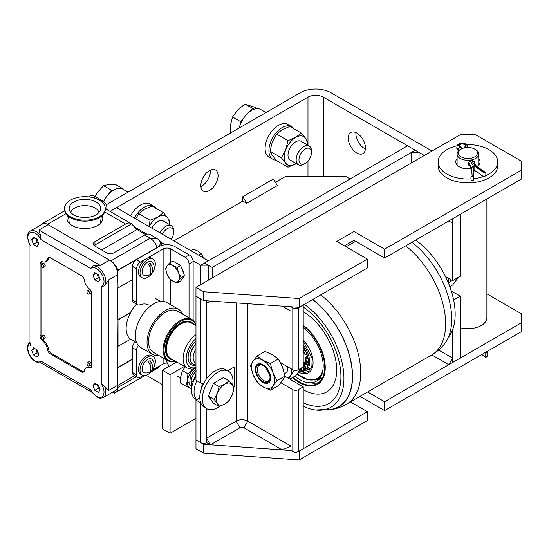<?xml version="1.0" encoding="UTF-8"?>
<svg xmlns="http://www.w3.org/2000/svg" width="549" height="549" viewBox="0 0 549 549"><rect width="100%" height="100%" fill="white"/><g stroke="black" fill="none" stroke-linecap="round" stroke-linejoin="round"><path stroke-width="0.82" d="M242.857 196.652L246.693 203.288L242.857 201.078L242.857 196.652L273.505 178.96L277.334 185.596L246.693 203.288M193.083 260.796L200.728 265.208L208.387 265.208L208.387 280.148M424.336 155.47L323.299 97.139A10.836 6.252 0 0 0 307.975 97.139L110.047 211.413L116.457 207.707L208.387 260.782L200.728 265.208L200.728 284.574L200.728 265.208L204.557 262.998L208.387 265.208M411.393 152.423L419.059 152.423L415.229 150.213L411.393 152.423L411.393 162.943M419.059 158.517L419.059 152.423M106.19 204.791L300.317 92.712A21.665 12.51 180 0 1 330.958 92.712L431.994 151.05M200.845 185.528A12.188 7.034 -60 0 1 206.17 173.258A12.188 7.034 -60 0 1 215.558 169.991A12.188 7.034 -60 0 1 215.558 184.066A12.188 7.034 -60 0 1 203.37 191.107A12.188 7.034 -60 0 1 200.845 185.528M200.893 186.55A12.188 7.034 120 0 0 210.425 171.151A12.188 7.034 120 0 0 210.377 170.128M355.937 132.625A12.188 7.034 -120 0 0 355.889 133.647A12.188 7.034 -120 0 0 365.414 149.04M348.224 138.067A12.188 7.034 60 0 1 350.749 132.487A12.188 7.034 60 0 1 362.937 139.521A12.188 7.034 60 0 1 362.937 153.596A12.188 7.034 60 0 1 353.549 150.33A12.188 7.034 60 0 1 348.224 138.067M460.261 327.76A18.961 10.946 0 0 0 486.888 317.747L486.888 198.971M173.916 240.881L242.857 201.078M275.42 182.282L284.993 176.751L346.282 176.751L350.111 178.96M195.966 418.331L170.08 433.278L170.08 374.679L184.423 366.396M170.08 374.679L162.422 370.252L162.422 428.858L170.08 433.278M162.422 370.252L176.716 362.004M212.216 277.938L212.216 267.418L415.229 150.213L407.564 145.787L204.557 262.998L212.216 267.418M133.881 226.613L146.947 234.155M161.475 242.548L165.338 244.779M162.422 384.629L146.254 375.29M210.452 301.072L206.623 303.281L206.623 300.797M282.227 306.157L290.956 311.201L290.956 306.774L282.227 306.157M290.956 446.097L282.227 449.906L290.956 450.523L290.956 446.097L247.757 421.158L247.757 303.714M206.623 438.184L206.623 442.604L210.452 444.814L206.623 438.184L236.111 421.158A8.235 4.756 180 0 1 247.757 421.158L243.928 427.788L282.227 449.906M243.928 427.788A2.814 1.626 0 0 0 239.94 427.788L236.111 421.158L236.111 302.89M210.452 444.814L239.94 427.788M448.773 220.972L452.602 223.182L452.602 218.763L448.773 220.972M452.602 329.887L452.602 362.512L452.602 358.085L448.773 364.721L431.802 354.922M451.305 290.977L460.261 296.144L460.261 358.085L448.773 364.721M452.602 358.085L438.63 350.022M284.917 376.271L303.22 386.832L298.313 389.666A3.898 2.251 180 0 1 292.802 389.666L280.813 382.742M280.45 362.628L292.802 369.758A3.898 2.251 0 0 0 298.313 369.758L303.22 366.931L303.22 305.011L298.313 307.838A3.898 2.251 180 0 1 292.802 307.838L290.956 306.774M206.623 442.604L206.39 442.741A3.898 2.251 180 0 1 200.872 442.741L195.966 439.907L203.631 444.333L290.956 450.523L292.802 451.587A3.898 2.251 180 0 0 298.313 451.587L303.22 448.753L303.22 386.832M227.67 370.74L234.272 366.931L234.272 386.832L233.696 387.169M233.188 386.208L234.272 386.832M200.708 402.836L195.966 400.104L199.809 397.888M200.872 383.03L200.872 298.992L195.966 296.165L195.966 380.196L200.872 383.03A3.898 2.251 0 0 0 203.501 383.689M203.631 444.333L203.631 453.179L195.966 448.753L195.966 400.104M452.602 280.669L460.261 276.243L460.261 214.323L452.602 218.742L452.602 280.669L445.507 276.566M460.261 296.144L453.646 299.967M367.638 391.965L384.616 401.765L521.55 322.702L521.55 313.856L486.888 293.845M203.631 453.179L299.15 459.952L299.15 451.106L367.377 411.716L350.406 401.916M521.55 322.702L521.55 331.548L384.616 410.611L359.979 396.385M299.15 459.952L367.377 420.561L367.377 411.716M384.616 401.765L384.616 410.611M521.55 170.108L384.616 249.171L353.968 231.479L336.736 241.43L367.377 259.121L299.15 298.512L203.631 291.739L195.966 287.319L460.261 134.725L475.585 134.725L521.55 161.262L521.55 178.953L384.616 258.016L353.968 240.325L344.395 245.856M456.617 164.439A11.508 6.643 180 0 1 457.091 163.444M478.755 163.444A11.508 6.643 180 0 1 479.229 164.439M195.966 287.319L195.966 296.165L203.631 300.584L299.15 307.358L367.377 267.967L367.377 259.121M203.631 291.739L203.631 300.584M299.15 298.512L299.15 307.358M353.968 231.479L353.968 240.325M384.616 249.171L384.616 258.016M461.181 149.095L460.261 149.623A10.836 6.252 0 0 0 457.091 154.049A10.836 6.252 0 0 0 467.926 160.301A10.836 6.252 0 0 0 478.755 154.049A10.836 6.252 0 0 0 475.585 149.623L474.665 149.095A9.532 5.504 180 0 1 474.665 156.877A9.532 5.504 180 0 1 461.181 156.877A9.532 5.504 180 0 1 461.181 149.095A9.532 5.504 180 0 1 464.866 147.77A9.532 5.504 180 0 1 474.665 149.095M469.594 165.894L468.338 164.796L468.023 163.664C469.56 160.569 471.605 159.807 474.171 161.379L474.398 162.813M471.179 168.605A12.174 7.027 180 0 1 455.745 161.831A12.174 7.027 180 0 1 457.091 158.62M478.755 158.62A12.174 7.027 180 0 1 480.101 161.831A12.174 7.027 180 0 1 476.985 166.532M479.634 163.76A12.174 7.027 0 0 0 478.755 162.477M457.091 162.477A12.174 7.027 0 0 0 456.212 163.76M466.52 144.648A29.79 17.204 180 0 1 497.717 161.831A29.79 17.204 180 0 1 488.994 173.992A29.79 17.204 180 0 1 485.474 175.728M483.401 176.531A29.79 17.204 180 0 1 473.485 178.727M470.932 178.947A29.79 17.204 180 0 1 438.129 161.831A29.79 17.204 180 0 1 457.139 145.794M497.717 161.831L497.717 165.688A29.79 17.204 180 0 1 488.994 177.849A29.79 17.204 180 0 1 456.521 181.582A29.79 17.204 180 0 1 438.129 165.688L438.129 161.831M471.811 160.514L474.926 165.832L484.444 172.455L483.978 172.681L483.978 176.929L474.082 170.039L473.362 180.587L472.751 180.573A1.819 1.482 3.9 0 1 470.932 179.043L470.932 177.773A1.819 1.482 3.9 0 1 472.751 176.325L473.451 166.121L471.625 167.678L470.946 177.608M474.926 165.832L476.127 165.935L485.481 172.448A1.819 1.146 -55.1 0 1 485.844 173.271L485.844 174.548A1.819 1.146 -55.1 0 1 484.444 176.703L483.978 176.929M484.444 172.455A1.819 1.146 -55.1 0 1 485.481 172.448M462.944 148.292A2.814 1.626 0 0 0 462.56 148.251M462.738 148.367L460.165 146.707A2.814 1.626 180 0 1 459.444 145.622A2.814 1.626 180 0 1 462.265 143.996A2.814 1.626 180 0 1 465.078 145.622A2.814 1.626 180 0 1 465.072 145.753L464.79 147.784M483.978 172.681L474.082 165.791L473.362 176.339L472.751 176.325M474.082 170.039L474.082 165.791M473.362 180.587L473.362 176.339M485.515 352.355L486.222 352.842A1.819 1.146 -55.1 0 1 487.258 352.835A1.819 1.146 -55.1 0 1 487.622 353.659L487.622 354.935A1.819 1.146 -55.1 0 1 486.222 357.09L485.755 357.31L481.754 354.524M486.222 352.842L485.083 352.602M485.755 353.069L485.755 357.31M152.231 370.259L163.122 363.973A5.415 3.129 180 0 1 167.253 363.061M148.786 305.1A24.376 14.075 120 0 0 139.734 304.832A5.415 3.129 -60 0 1 137.717 304.77A5.415 3.129 -60 0 1 136.598 302.293L136.598 268.715A5.415 3.129 -60 0 1 140.427 262.079L136.324 259.704L159.011 246.604A11.227 6.478 180 0 1 174.884 246.604L189.302 254.928L185.198 257.303A5.415 3.129 60 0 1 189.028 263.939L189.028 317.864M185.198 257.303L170.78 248.978A5.415 3.129 -0 0 0 163.122 248.978L140.427 262.079M143.117 375.523L140.427 377.074A5.415 3.129 -60 0 1 137.717 377.341A5.415 3.129 -60 0 1 136.598 374.864L136.598 350.132A5.415 3.129 -60 0 1 138.314 345.451M135.287 341.883A5.415 3.129 120 0 0 132.494 347.764L132.494 372.49A5.415 3.129 120 0 0 133.613 374.974L137.717 377.341M136.324 259.704A5.415 3.129 120 0 0 132.494 266.34L132.494 299.919A5.415 3.129 120 0 0 133.613 302.396L137.717 304.77M193.138 320.403L193.138 261.564A5.415 3.129 -120 0 0 189.302 254.928M176.462 263.095A8.53 4.927 60 0 1 178.569 264.302M181.369 267.397A8.53 4.927 60 0 1 183.483 272.812M178.569 280.539L177.245 282.961L172.777 281.088A9.477 5.476 -120 0 0 178.569 280.539A9.477 5.476 -120 0 0 178.542 272.784L181.088 277.423L178.569 280.539M169.504 278.528L166.958 273.882A9.477 5.476 -120 0 0 172.777 281.088L169.504 278.528M165.606 268.55L166.93 266.128A9.477 5.476 -120 0 0 166.958 273.882L165.606 268.55M172.722 265.579L177.197 267.452L178.542 272.784A9.477 5.476 -120 0 0 172.722 265.579A9.477 5.476 -120 0 0 166.93 266.128L169.456 263.019L172.722 265.579M169.456 263.019L172.88 261.043L180.614 265.476L177.197 267.452M180.614 265.476L184.512 275.447L181.088 277.423M184.512 275.447L180.669 280.985L177.245 282.961M169.099 366.396L166.958 362.347A9.477 5.476 -120 0 0 169.216 366.334M166.217 359.739A9.477 5.476 -120 0 0 166.958 362.347L166.121 359.684M203.72 258.284L201.188 253.645L197.915 251.065L193.447 249.177L190.867 250.667M198.601 255.134L201.188 253.645M148.285 275.358A7.96 4.598 -120 0 0 148.745 275.248A7.96 4.598 -120 0 0 148.285 264.419A6.828 3.939 -60 0 1 150.124 263.355A7.96 4.598 60 0 1 151.503 273.656A7.96 4.598 60 0 1 150.124 274.301L150.124 274.198M150.124 267.706L150.124 263.355M144.613 275.516A7.782 4.488 -60 0 1 142.177 271.652A7.782 4.488 -60 0 1 146.075 263.321A7.782 4.488 -60 0 1 152.245 262.298A8.063 8.063 0 0 1 151.503 273.656M148.285 372.668A7.96 4.598 -120 0 0 148.745 372.551A7.96 4.598 -120 0 0 148.285 361.722A6.828 3.939 -60 0 1 150.124 360.659A7.96 4.598 60 0 1 151.503 370.959A7.96 4.598 60 0 1 150.124 371.604L150.124 371.501M150.124 365.01L150.124 360.659M144.613 372.826A7.782 4.488 -60 0 1 142.177 368.955A7.782 4.488 -60 0 1 146.075 360.624A7.782 4.488 -60 0 1 152.245 359.602A8.063 8.063 0 0 1 151.503 370.959M152.334 370.108A10.836 6.252 -60 0 1 142.26 375.159A10.836 6.252 -60 0 1 140.016 370.204A10.836 6.252 -60 0 1 144.744 359.3A10.836 6.252 -60 0 1 153.089 356.397A10.836 6.252 -60 0 1 153.754 367.645M142.26 375.159L140.757 374.294A10.836 6.252 -60 0 1 138.513 369.333A10.836 6.252 -60 0 1 143.241 358.428A10.836 6.252 -60 0 1 151.593 355.532L153.089 356.397M152.334 272.805A10.836 6.252 -60 0 1 142.26 277.856A10.836 6.252 -60 0 1 140.016 272.894A10.836 6.252 -60 0 1 144.744 261.997A10.836 6.252 -60 0 1 153.089 259.094A10.836 6.252 -60 0 1 153.754 270.341M142.26 277.856L140.757 276.991A10.836 6.252 -60 0 1 138.513 272.029A10.836 6.252 -60 0 1 143.241 261.125A10.836 6.252 -60 0 1 151.593 258.222L153.089 259.094M210.267 391.567A10.966 6.334 -60 0 1 211.948 387.23M217.383 393.461L219.099 386.606L224.843 384.176A12.188 7.034 120 0 0 217.383 393.461A12.188 7.034 120 0 0 217.383 403.412L214.124 399.432L217.383 393.461M229.05 380.862L232.309 384.842A12.188 7.034 120 0 0 224.843 384.176L229.05 380.862L223.409 377.602L213.451 383.346L219.099 386.606M234.025 387.937L232.309 394.793A12.188 7.034 120 0 0 232.309 384.842L234.025 387.937M224.843 404.078L219.099 406.507L217.383 403.412A12.188 7.034 120 0 0 224.843 404.078A12.188 7.034 120 0 0 232.309 394.793L229.05 400.763L224.843 404.078M214.124 399.432L208.476 396.172L213.451 403.247L219.099 406.507M208.476 396.172L213.451 383.346M201.716 387.676A8.125 4.694 -60 0 1 201.716 387.409A8.125 4.694 -60 0 1 202.506 383.593M195.966 376.264A18.961 10.946 120 0 0 191.512 390.366A18.961 10.946 120 0 0 195.437 399.041L196.617 399.727M196.865 380.718A18.961 10.946 120 0 0 194.051 391.835A18.961 10.946 120 0 0 196.789 399.624M232.604 385.274A21.665 12.51 120 0 0 228.501 371.22L225.955 369.751A21.665 12.51 120 0 0 209.258 375.557A21.665 12.51 120 0 0 199.802 397.359A21.665 12.51 120 0 0 204.29 407.283L206.829 408.751A21.665 12.51 120 0 0 219.772 406.287M228.501 371.22A21.665 12.51 120 0 0 211.797 377.026A21.665 12.51 120 0 0 202.341 398.828A21.665 12.51 120 0 0 206.829 408.751M193.811 369.024A12.202 7.041 120 0 0 193.221 369.566A12.202 7.041 120 0 0 187.497 380.327A12.202 7.041 120 0 0 190.222 388.198A12.202 7.041 120 0 0 191.594 388.555M191.574 388.795L185.871 386.173L187.497 380.327L187.875 373.752L193.763 369.031M185.322 366.904L182.405 370.596L180.786 376.449L180.408 383.017L185.871 386.173M187.875 373.752L182.405 370.596M195.966 369.264L193.255 371.604M195.966 374.212L193.076 381.02A0.974 0.357 -174.3 0 1 193.076 381.02A0.974 0.357 -174.3 0 1 192.466 381.281A0.974 0.357 -174.3 0 1 191.436 381.116A0.974 0.357 -174.3 0 1 191.134 380.814L191.134 380.814A0.974 0.357 -174.3 0 1 191.141 380.8C191.786 376.82 193.529 373.526 196.37 370.939M262.985 381.713L262.985 381.713A9.964 5.758 60 0 1 255.937 369.504A9.964 5.758 60 0 1 262.985 365.435A9.964 5.758 60 0 1 270.033 377.643A9.964 5.758 60 0 1 262.985 381.713M415.614 240.119A63.128 36.447 60 0 1 452.095 331.171L446.316 341.334M294.847 376.209A33.269 19.208 -120 0 0 316.299 381.212A33.269 19.208 -120 0 0 322.016 356.843A33.269 19.208 -120 0 0 303.22 327.595M314.158 379.956A33.269 19.208 -120 0 0 318.537 379.51M316.299 381.212L321.124 378.426A33.269 19.208 -120 0 0 322.709 377.314M321.515 375.07A31.773 18.343 -120 0 1 317.377 378.851L320.04 377.458A31.904 18.419 -120 0 0 320.335 377.307M308.833 368.949A20.471 11.817 -120 0 0 310.782 368.935M299.562 370.781L300.104 370.87A17.918 10.342 -120 0 0 300.365 370.904L301.778 370.973A17.918 10.342 -120 0 0 304.414 370.328L305.484 369.649A17.918 10.342 -120 0 0 305.663 369.504L306.562 368.557A17.918 10.342 -120 0 0 307.907 365.936L308.27 364.406A17.918 10.342 -120 0 0 308.318 364.111L308.463 362.409A17.918 10.342 -120 0 0 308.154 358.511L307.721 356.541A17.918 10.342 -120 0 0 307.618 356.177L306.973 354.174A17.918 10.342 -120 0 0 305.093 350.049L303.968 348.162A17.918 10.342 -120 0 0 303.755 347.833L303.22 347.03M305.093 349.953L304.757 349.404M307.069 354.613L307.049 354.249M308.195 358.449L306.987 354.544M307.975 365.922L308.517 362.512M306.253 368.084L306.575 368.654M304.496 370.369L304.942 369.141L306.122 368.173L304.942 369.141M300.941 368.592L301.751 371.042M305.093 350.049L303.542 351.326A0.851 0.693 -129.4 0 1 303.604 350.317L303.604 350.317A0.851 0.693 -129.4 0 1 303.679 350.262L303.604 350.317A0.851 0.851 0 0 0 303.391 351.374L303.515 351.278M305.498 354.27A0.851 0.631 -81.7 0 1 304.688 353.844A14.5 8.372 -120 0 0 303.542 351.326L304.496 353.803L306.973 354.174M304.606 353.645L304.496 353.803A0.851 0.851 0 0 0 305.169 354.338L307.008 354.606M308.154 358.511L305.868 358.174A0.851 0.631 -81.7 0 1 306.26 357.056L307.728 357.269M308.27 362.518L306.136 360.878A0.851 0.405 -52.4 0 1 306.054 360.556L308.463 362.409M307.907 365.936L305.498 364.076A0.851 0.624 -160.2 0 1 305.299 363.438L305.299 363.438A0.851 0.624 -160.2 0 1 305.532 363.177A0.851 0.494 -120 0 1 305.676 362.992A0.851 0.851 0 0 0 305.299 363.438L303.22 364.639M304.764 364.68A0.851 0.673 35.2 0 0 304.681 365.675L306.562 368.557M304.722 365.744L304.681 365.675A14.5 8.372 -120 0 0 305.498 364.076A0.851 0.405 -52.4 0 1 306.205 363.102L307.948 364.447M304.414 370.328L302.533 367.446L303.515 366.78L305.018 369.079M301.984 367.645A14.5 8.372 -120 0 0 302.533 367.446A0.851 0.693 -113.1 0 1 302.485 367.35M292.981 377.287A35.829 20.684 -120 0 0 299.301 381.864A35.829 20.684 -120 0 0 317.212 383.634A35.829 20.684 -120 0 0 323.388 357.447A35.829 20.684 -120 0 0 303.22 325.969M292.487 377.568A36.68 21.178 -120 0 0 299.301 382.557A36.68 21.178 -120 0 0 325.166 369.806A36.68 21.178 -120 0 0 303.22 325.262M303.22 389.694A47.77 27.58 -120 0 0 336.702 370.019A47.77 27.58 -120 0 0 303.22 311.688M303.22 402.712A58.86 33.983 -120 0 0 340.922 376.635A58.86 33.983 -120 0 0 303.22 307.021M303.22 406.212A63.128 36.447 -120 0 0 315.572 410A63.128 36.447 -120 0 0 343.564 371.508A63.128 36.447 -120 0 0 304.386 304.338M315.572 410L332.186 409.238A66.539 38.416 -120 0 0 351.182 363.39A66.539 38.416 -120 0 0 312.566 299.617M411.874 242.281A66.779 38.554 60 0 1 444.189 344.326C440.614 348.67 436.38 352.259 431.5 355.093A68.254 39.404 60 0 0 443.386 305.738A68.254 39.404 60 0 0 405.656 245.87M312.71 299.528A66.779 38.554 60 0 1 351.538 364.557A66.779 38.554 60 0 1 330.91 409.726A66.779 38.554 60 0 1 327.259 410.076M285.473 373.1A10.843 6.259 -120 0 0 287.841 366.897M287.841 377.952A16.25 9.381 -120 0 0 290.291 375.839A16.25 9.381 -120 0 0 291.691 369.12M289.831 379.105L295.842 375.633L301.229 368.077M294.182 370.273L288.733 378.467M265.942 367.892A9.038 5.215 -120 0 0 269.381 373.855M270.026 377.98A9.038 5.215 60 0 1 268.241 380.972A9.038 5.215 60 0 1 259.849 376.786A9.038 5.215 60 0 1 258.167 366.3A9.038 5.215 60 0 1 259.203 365.325A9.038 5.215 60 0 1 262.69 365.27M256.314 365.36A10.843 6.259 -120 0 0 263.046 382.461A10.843 6.259 -120 0 0 269.593 372.908A10.843 6.259 -120 0 0 256.314 365.36M262.896 360.254A16.25 9.381 -120 0 0 252.986 361.256A16.25 9.381 -120 0 0 253.075 374.576A16.25 9.381 -120 0 0 263.074 386.894A16.25 9.381 -120 0 0 272.977 385.892A16.25 9.381 -120 0 0 272.894 372.572A16.25 9.381 -120 0 0 262.896 360.254L270.362 363.548L272.894 372.572L277.08 380.635L272.977 385.892L270.533 390.188L263.074 386.894L257.268 382.639L253.075 374.576L250.543 365.552L252.986 361.256L257.09 356.006L262.896 360.254M270.533 390.188L278.467 385.604L282.57 380.354L285.013 376.058L282.481 367.034L278.295 358.971L272.489 354.716L265.023 351.422L257.09 356.006M285.013 376.058L277.08 380.635M278.295 358.971L270.362 363.548M448.355 282.879A16.25 9.381 -120 0 0 448.732 278.432M449.823 286.633L452.678 284.986L458.401 277.32M451.216 279.866L448.602 283.476M163.369 221.034A10.843 6.259 120 0 0 157.769 221.467A10.843 6.259 120 0 0 151.84 228.137M169.243 224.431A16.25 9.381 120 0 0 167.726 217.932A16.25 9.381 120 0 0 157.769 217.047A16.25 9.381 120 0 0 149.122 226.572M148.834 226.401L150.11 220.286L157.769 217.047L163.382 212.621L167.726 217.932L170.012 222.064L169.579 224.623M163.382 212.621L152.011 206.06L144.353 209.299L138.739 213.719L135.672 218.804M150.11 220.286L138.739 213.719M301.264 141.422A10.843 6.259 120 0 0 295.664 141.855A10.843 6.259 120 0 0 288.534 151.565A10.843 6.259 120 0 0 290.428 160.191M307.138 144.819A16.25 9.381 120 0 0 305.615 138.321A16.25 9.381 120 0 0 295.664 137.435A16.25 9.381 120 0 0 285.713 149.815A16.25 9.381 120 0 0 285.713 163.08A16.25 9.381 120 0 0 295.664 163.973A16.25 9.381 120 0 0 296.302 163.581M296.309 163.588L288.005 167.212L285.713 163.08L281.369 157.769L285.713 149.815L288.005 140.674L295.664 137.435L301.271 133.009L305.615 138.321L307.907 142.452L307.474 145.011M301.271 133.009L289.906 126.448L282.241 129.688L276.634 134.107L272.29 142.067L269.998 151.208L272.29 155.333L276.634 160.644L288.005 167.212M288.005 140.674L276.634 134.107M281.369 157.769L269.998 151.208M134.409 218.077A18.831 10.87 -60 0 1 153.768 206.259A18.831 10.87 -60 0 1 155.964 208.339M130.58 215.867A18.831 10.87 -60 0 1 149.932 204.05L153.768 206.259M276.188 160.143A18.831 10.87 -60 0 1 272.826 159.265A18.831 10.87 -60 0 1 272.826 137.518A18.831 10.87 -60 0 1 291.656 126.647A18.831 10.87 -60 0 1 293.859 128.727M272.826 159.265L268.996 157.048A18.831 10.87 -60 0 1 268.996 135.308A18.831 10.87 -60 0 1 287.827 124.438L291.656 126.647M311.482 152.608L311.482 150.989A10.836 6.252 120 0 0 309.238 146.034A10.836 6.252 120 0 0 304.86 146.048A10.836 6.252 120 0 0 296.961 155.442A10.836 6.252 120 0 0 298.402 164.796A10.836 6.252 120 0 0 303.823 164.261L305.223 163.451A8.846 5.106 -60 0 1 298.985 159.34A8.846 5.106 -60 0 1 306.074 148.573A8.846 5.106 -60 0 1 311.482 152.608A8.846 5.106 -60 0 1 305.223 163.451M257.426 108.647L255.333 107.439L244.847 104.111L237.676 109.965L232.563 116.999L230.642 124.513L230.765 133.215M254.359 109.155L244.847 104.111M244.003 117.658L240.345 121.494L232.563 116.999M252.629 108.606L249.747 111.625M240.345 121.494L239.844 125.996M162.401 234.238A8.846 5.106 -60 0 1 169.367 227.828A8.846 5.106 -60 0 1 173.587 232.22L173.587 230.601A10.836 6.252 120 0 0 171.343 225.646A10.836 6.252 120 0 0 159.999 232.851M173.587 232.22A8.846 5.106 -60 0 1 173.086 235.343A8.846 5.106 -60 0 1 171.185 239.309M123.6 189.57L123.552 189.103L115.764 184.608L108.633 184.539L103.562 185.651L97.228 192.72L94.977 196.453M123.552 189.103L122.894 189.158M113.849 189.933L111.344 190.146L108.393 194.408M103.933 200.859L103.541 201.421M111.344 190.146L103.562 185.651M128.075 192.157L122.804 189.11A18.199 10.506 120 0 0 103.617 201.476M265.97 112.545L260.7 109.498A18.199 10.506 120 0 0 239.316 127.931M150.591 372.277L157.892 368.056A10.836 6.252 120 0 0 159.066 366.313M144.771 375.64L114.46 393.166L112.682 392.144M114.46 393.166L114.46 392.919A10.836 6.252 60 0 0 115.558 392.501L144.662 375.653M103.397 397.503C98.772 399.013 98.971 397.62 96.741 396.927L91.244 391.204L90.777 389.859A10.534 6.08 -120 0 0 101.826 396.906A10.534 6.08 -120 0 0 101.249 383.813L101.249 286.599L104.605 285.864L108.606 279.921L108.606 390.497L104.605 386.297A11.831 6.828 -120 0 1 103.397 397.503L115.345 390.6A11.831 6.828 60 0 0 117.795 385.295L117.795 387.539A10.836 6.252 60 0 1 115.558 392.501M101.249 286.599A10.534 6.08 -120 0 0 101.826 274.171A10.534 6.08 -120 0 0 90.777 268.461L93.09 265.922L100.241 265.428L38.952 230.045L40.585 235.61A11.831 6.828 -120 0 0 30.277 231.054L42.232 224.157A11.831 6.828 60 0 1 48.051 224.685L47.44 224.335L65.935 213.685M117.795 270.19A10.836 6.252 60 0 0 110.802 260.919L109.532 260.178A11.831 6.828 60 0 1 117.795 274.61L118.014 288.005L117.795 270.19L157.124 247.482A10.856 6.265 0 0 0 159.745 241.086A10.856 6.265 0 0 0 159.594 240.846L161.015 241.663A10.836 6.252 0 0 1 161.729 243.9L161.729 245.451M110.802 260.919L150.124 238.211L157.652 238.897L150.097 234.533A10.836 6.252 120 0 0 144.682 235.068L114.089 252.732A5.415 3.122 180 0 1 106.424 252.732L94.943 246.096A5.415 3.122 180 0 1 93.357 243.886A5.415 3.122 180 0 1 94.943 241.677L94.943 244.991L131.52 223.875A10.836 6.259 120 0 0 130.991 223.505A10.836 6.259 120 0 0 125.577 224.04L94.943 241.677M88.746 196.892L90.015 196.158A10.836 6.252 60 0 1 95.43 196.7L103.061 201.106A5.415 3.129 60 0 1 106.89 207.742L106.89 209.588M67.568 215.565A17.918 10.335 0 0 0 72.207 225.543A17.918 10.335 0 0 0 97.557 225.543A17.918 10.335 0 0 0 102.196 215.585M40.75 225.008A10.836 6.252 60 0 1 42.026 223.793A10.836 6.252 60 0 1 47.44 224.335M131.52 223.875L137.003 229.557L145.684 234.567M157.652 238.897L159.594 240.846M161.729 243.9A10.836 6.252 0 0 1 161.475 245.252L161.475 245.533M132.494 279.633L118.014 288.005M161.475 245.252L160.034 246.082M135.754 260.089L118.014 270.314M118.014 319.957L117.795 346.371L130.648 339.186A23.833 13.759 120 0 1 130.648 312.669L118.014 319.957L118.014 346.494M117.795 346.371L117.795 385.185L117.795 367.494L132.494 359.012M130.635 339.193A23.833 13.752 120 0 0 130.847 339.316L136.66 342.679M136.598 304.119A23.833 13.752 120 0 0 130.429 312.539L130.648 312.669M117.795 287.882L117.795 319.834L130.429 312.539M132.494 359.272L118.014 367.617M134.752 375.633L118.014 385.309M40.736 362.656C39.796 363.685 32.762 361.571 29.818 355.58C26.928 350.269 26.702 345.925 29.131 342.549L30.586 343.015A10.534 6.08 -120 0 0 30.01 355.443A10.534 6.08 -120 0 0 41.058 361.16L40.585 362.628M40.585 235.61L41.058 239.755A10.534 6.08 -120 0 0 30.01 232.707A10.534 6.08 -120 0 0 30.586 245.801L29.653 244.724L27.45 237.106C27.965 234.828 26.661 234.299 30.277 231.054M37.064 349.857L33.489 347.792L31.698 350.337L33.489 354.949L37.064 357.015L38.855 354.469L37.064 349.857M37.064 239.282L33.489 237.216L31.698 239.762L33.489 244.374L37.064 246.446L38.855 243.9L37.064 239.282M98.353 274.665L94.771 272.599L92.98 275.145L94.771 279.757L98.353 281.829L100.144 279.283L98.353 274.665M98.353 385.24L94.771 383.175L92.98 385.721L94.771 390.332L98.353 392.398L100.144 389.852L98.353 385.24M48.868 257.385A4.076 2.354 -120 0 0 48.497 258.243A9.45 5.456 60 0 1 46.679 261.084L45.732 261.633A9.45 5.456 -120 0 1 42.355 261.784A4.076 2.354 -120 0 0 40.901 261.852A4.076 2.354 -120 0 0 40.056 263.719L40.056 336.07A4.076 2.354 -120 0 0 42.355 340.654L43.302 340.106A9.45 5.456 60 0 1 48.497 349.102A4.076 2.354 -120 0 0 51.318 353.384L82.391 371.323A4.076 2.354 -120 0 0 83.894 371.7M45.732 261.633A9.45 5.456 -120 0 0 47.55 258.785L48.497 258.243M89.453 367.851L90.4 367.302A9.45 5.456 60 0 0 87.03 367.453L86.076 368.002A9.45 5.456 -120 0 1 89.453 367.851A4.076 2.354 -120 0 0 90.908 367.782A4.076 2.354 -120 0 0 91.752 365.915L91.752 293.564A4.076 2.354 -120 0 0 89.453 288.98A9.45 5.456 -120 0 1 84.258 279.983A4.076 2.354 -120 0 0 81.437 275.701L50.371 257.762A4.076 2.354 -120 0 0 48.333 257.563A4.076 2.354 -120 0 0 47.55 258.785M86.076 368.002A9.45 5.456 -120 0 0 84.258 370.849A4.076 2.354 -120 0 1 83.475 372.071A4.076 2.354 -120 0 1 81.437 371.872L82.391 371.323M42.355 340.654A9.45 5.456 -120 0 1 47.55 349.651A4.076 2.354 -120 0 0 50.371 353.933L81.437 371.872M101.249 383.813L104.605 386.297M38.423 353.357L37.106 352.863L35.918 349.191M31.698 350.337L34.8 348.546M33.489 354.949L37.106 352.863M38.423 242.782L37.106 242.287L35.918 238.623M31.698 239.762L34.8 237.971M33.489 244.374L37.106 242.287M99.712 278.165L98.395 277.67L97.2 274.006M92.98 275.145L96.082 273.354M94.771 279.757L98.395 277.67M99.712 388.74L98.395 388.246L97.2 384.575M92.98 385.721L96.082 383.929M94.771 390.332L98.395 388.246M41.429 261.674A4.076 2.354 -120 0 0 41.003 263.17L41.003 335.521A4.076 2.354 -120 0 0 41.12 336.516M90.4 367.302A4.076 2.354 -120 0 0 91.326 367.411M42.657 339.481A4.076 2.354 -120 0 0 43.302 340.106M89.261 294.113L90.791 293.228A1.887 1.091 -120 0 0 90.791 291.052A1.887 1.091 -120 0 0 88.911 289.961L87.38 290.846A1.887 1.091 -120 0 0 86.989 291.711A1.887 1.091 -120 0 0 87.813 293.605A1.887 1.091 -120 0 0 89.261 294.113A1.887 1.091 -120 0 0 89.261 291.938A1.887 1.091 -120 0 0 87.38 290.846M43.296 267.576L44.833 266.69A1.887 1.091 -120 0 0 44.833 264.515A1.887 1.091 -120 0 0 42.946 263.424L41.415 264.309A1.887 1.091 -120 0 0 41.024 265.174A1.887 1.091 -120 0 0 41.848 267.068A1.887 1.091 -120 0 0 43.296 267.576A1.887 1.091 -120 0 0 43.296 265.4A1.887 1.091 -120 0 0 41.415 264.309M43.296 339.44L44.833 338.555A1.887 1.091 -120 0 0 44.833 336.379A1.887 1.091 -120 0 0 42.946 335.288L41.415 336.173A1.887 1.091 -120 0 0 41.024 337.038A1.887 1.091 -120 0 0 41.848 338.932A1.887 1.091 -120 0 0 43.296 339.44A1.887 1.091 -120 0 0 43.296 337.264A1.887 1.091 -120 0 0 41.415 336.173M89.261 365.977L90.791 365.092A1.887 1.091 -120 0 0 90.791 362.916A1.887 1.091 -120 0 0 88.911 361.825L87.38 362.711A1.887 1.091 -120 0 0 86.989 363.575A1.887 1.091 -120 0 0 87.813 365.469A1.887 1.091 -120 0 0 89.261 365.977A1.887 1.091 -120 0 0 89.261 363.802A1.887 1.091 -120 0 0 87.38 362.711M158.695 355.395A26.002 15.015 -60 0 1 152.416 354.277L140.77 347.551A26.002 15.015 -60 0 1 140.77 317.528A26.002 15.015 -60 0 1 166.772 302.513L178.418 309.238A26.002 15.015 -60 0 1 182.529 314.117M152.416 354.277A26.002 15.015 -60 0 1 152.416 324.253A26.002 15.015 -60 0 1 178.418 309.238M175.735 361.441A23.833 13.759 -60 0 1 168.056 360.803L153.5 352.396A23.833 13.759 -60 0 1 148.566 341.478A23.833 13.759 -60 0 1 158.97 317.5A23.833 13.759 -60 0 1 177.334 311.118L191.889 319.518A23.833 13.759 -60 0 1 195.966 324.795M168.056 360.803A23.833 13.759 -60 0 1 163.122 349.885A23.833 13.759 -60 0 1 173.525 325.9A23.833 13.759 -60 0 1 191.889 319.518M175.522 361.324A23.182 13.389 -60 0 1 164.041 349.885A23.182 13.389 -60 0 1 177.78 323.272A23.182 13.389 -60 0 1 195.966 325.413M193.969 324.493A21.233 12.256 120 0 0 191.663 322.387L191.052 322.037A21.233 12.256 120 0 0 180.436 323.087A21.233 12.256 120 0 0 166.56 341.794A21.233 12.256 120 0 0 169.813 358.813L170.43 359.17A21.233 12.256 120 0 0 173.402 360.117M191.663 322.387A21.233 12.256 120 0 0 181.053 323.436A21.233 12.256 120 0 0 167.171 342.151A21.233 12.256 120 0 0 170.43 359.17M195.966 325.66L191.375 322.97A20.588 11.886 120 0 0 170.753 334.835A20.588 11.886 120 0 0 170.787 358.627L187.394 368.091A20.478 11.824 -60 0 1 183.922 352.739A20.478 11.824 -60 0 1 195.966 334.67M94.181 245.547A5.415 3.129 180 0 1 94.943 244.991A5.415 3.122 60 0 0 95.066 246.172M64.521 208.414L64.521 209.375A20.368 11.749 0 0 0 92.383 220.314A20.368 11.749 0 0 0 105.257 209.395L105.257 208.442A20.368 11.749 0 0 0 84.896 196.679A20.368 11.749 0 0 0 64.521 208.414A20.368 11.749 0 0 0 92.383 219.36A20.368 11.749 0 0 0 105.257 208.442M90.674 216.869A15.729 9.079 0 0 0 100.467 209.684A15.729 9.079 0 0 0 84.896 199.356A15.729 9.079 0 0 0 69.304 209.663A15.729 9.079 0 0 0 90.674 216.869M99.046 212.388A14.418 8.317 0 0 0 84.889 205.628A14.418 8.317 0 0 0 70.725 212.374M323.299 97.139L323.299 176.751M307.975 176.751L307.975 161.125M307.975 145.3L307.975 97.139M298.313 451.587L298.313 389.666M292.802 451.587L292.802 389.666M206.39 442.741L206.39 408.49M206.39 379.023L206.39 300.783M200.872 442.741L200.872 403.241M298.313 369.758L298.313 307.838M292.802 369.758L292.802 307.838M468.448 162.346L471.618 167.754M473.451 166.121L470.376 160.878M467.679 147.482L467.679 147.111A5.415 3.129 0 0 1 467.645 147.475L467.645 147.475A1.819 1.475 -168.5 0 0 465.833 145.862L465.47 147.667M467.679 147.111C466.945 144.36 465.14 143.063 462.279 143.214C461.345 143.014 459.952 143.461 458.113 144.552C457.736 144.524 457.317 145.375 456.843 147.111A5.415 3.129 0 0 0 458.374 149.287A1.819 1.064 -59.2 0 1 459.678 147.07A3.596 2.079 180 0 1 461.112 143.653A3.596 2.079 180 0 1 465.833 145.862M462.217 148.58L459.678 147.07M458.71 150.762L458.374 149.287L459.623 150.028M471.536 168.893L468.112 163.046M458.449 151.016A1.819 1.064 -59.2 0 1 458.374 150.556A5.415 3.129 180 0 1 456.843 148.381L456.843 147.111M170.78 248.978L170.78 262.25M170.78 279.716L170.78 304.832M163.122 363.973L163.122 357.955M163.122 301.353L163.122 248.978M136.598 302.293L132.494 299.919M132.494 347.764L136.598 350.132M132.494 266.34L136.598 268.715M136.598 374.864L132.494 372.49M189.028 263.939L193.138 261.564M317.377 378.851L307.838 379.709L297.112 374.075A31.355 18.103 -120 0 0 322.915 369.964M298.56 372.188A22.022 12.716 -120 0 0 312.889 365.284A22.022 12.716 -120 0 0 303.22 340.222M299.864 371.227A20.732 11.968 -120 0 0 308.62 371.158L311.901 366.355L312.1 358.387L303.22 340.991M299.349 371.09L302.218 371.488L305.532 370.671A18.769 10.836 -120 0 0 303.22 345.101M307.618 356.177L307.721 356.541M305.628 357.962L305.807 360.206A0.851 0.494 0 0 0 306.054 360.556A14.5 8.372 -120 0 0 305.868 358.174A0.851 0.391 171.3 0 1 305.628 357.962A0.851 0.851 0 0 1 306.047 357.09A0.851 0.494 -120 0 1 306.26 357.056L307.481 356.349M301.072 368.372L301.778 370.973M300.269 369.71L301.291 369.861M307.811 362.168L306.205 363.102A0.851 0.494 -120 0 0 305.676 362.992L307.509 361.935M304.75 366.073L303.515 366.78A0.851 0.494 -120 0 0 303.22 366.458M303.22 366.066L304.434 365.366M304.654 364.735L303.22 365.565M303.22 363.411L306.767 361.366M310.322 382.77A35.829 20.684 -120 0 0 318.935 382.433M320.74 294.895A68.254 39.404 60 0 1 358.47 354.764A68.254 39.404 60 0 1 346.584 404.119C341.684 406.933 336.462 408.799 330.91 409.726M30.586 343.015L30.586 345.451M38.952 230.045L48.051 224.685M109.532 260.178L48.147 224.74M157.124 247.482A10.836 6.265 -120 0 0 150.124 238.211L144.682 235.068M125.577 224.04L104.742 212.01M103.061 201.106L101.764 201.854M93.536 197.791L95.43 196.7M106.89 207.742L105.284 208.661L130.991 223.505M108.606 279.921L117.795 274.61M108.606 390.497L117.795 385.295M150.707 372.153L154.18 370.143A10.836 6.252 -120.1 0 0 155.868 368.159M117.795 387.539L136.564 376.676M41.058 361.16L90.777 389.859M90.777 268.461L41.058 239.755M104.605 285.864A11.831 6.828 -120 0 0 103.397 273.265A11.831 6.828 -120 0 0 93.09 265.922M100.241 265.428L109.429 260.123M40.056 336.07L41.003 335.521M40.056 263.719L41.003 263.17M50.371 353.933L51.318 353.384M47.55 349.651L48.497 349.102M195.966 367.535A18.309 10.568 -60 0 1 186.18 358.689A18.309 10.568 -60 0 1 195.966 338.541M195.966 365.209A15.557 8.983 -60 0 1 188.122 357.571A15.557 8.983 -60 0 1 195.966 340.874M192.994 364.138A14.26 8.235 -60 0 1 192.912 364.097A14.26 8.235 -60 0 1 195.966 343.454M195.966 343.708A14.26 8.235 120 0 0 193.07 364.186L192.912 364.097M195.966 348.752A12.092 6.979 120 0 0 195.966 363.342M101.647 249.973L137.003 229.557M478.755 165.043L478.755 154.049M457.091 165.043L457.091 154.049M470.932 177.691L471.625 167.678M473.101 160.596L476.299 166.052M458.751 151.394L456.843 148.381M468.057 163.279L471.516 169.181M486.091 352.019L487.258 352.835M144.607 275.516A8.063 8.063 0 0 0 148.745 275.248M144.607 372.819A8.063 8.063 0 0 0 148.745 372.551M189.323 383.003L187.333 381.857M180.58 377.959L177.21 376.01M194.106 370.719L190.359 376.257L189.618 384.238L191.793 387.052M191.622 378.522L191.876 377.739M193.076 381.013L193.008 382.379M191.134 380.814L191.951 386.187M285.83 372.895L284.506 373.656M306.5 361.16L303.22 363.054M305.532 370.671L311.482 367.569M304.784 349.692L303.22 347.297M307.461 356.274L306.047 357.09M305.807 360.206A0.851 0.851 0 0 0 306.136 360.878M306.267 368.4L304.571 365.799A0.851 0.851 0 0 1 304.585 364.838L305.299 363.438M303.22 365.531L304.695 364.68M346.584 404.119L431.5 355.093M346.042 246.81L355.622 241.279M290.071 159.985L298.402 164.796M300.9 141.217L309.238 146.034M163.012 220.828L171.343 225.646M42.033 223.793L64.658 210.761M154.667 298.025L160.493 301.394M40.64 362.676L91.944 392.295M29.063 243.578L29.063 342.624M157.968 366.952L154.18 370.143M195.966 368.434L191.683 369.209L187.394 368.091M193.07 364.186L195.966 365.03M159.745 241.086L159.436 240.586M100.494 223.313L101.236 216.395M69.27 223.299L68.529 216.381"/></g></svg>
